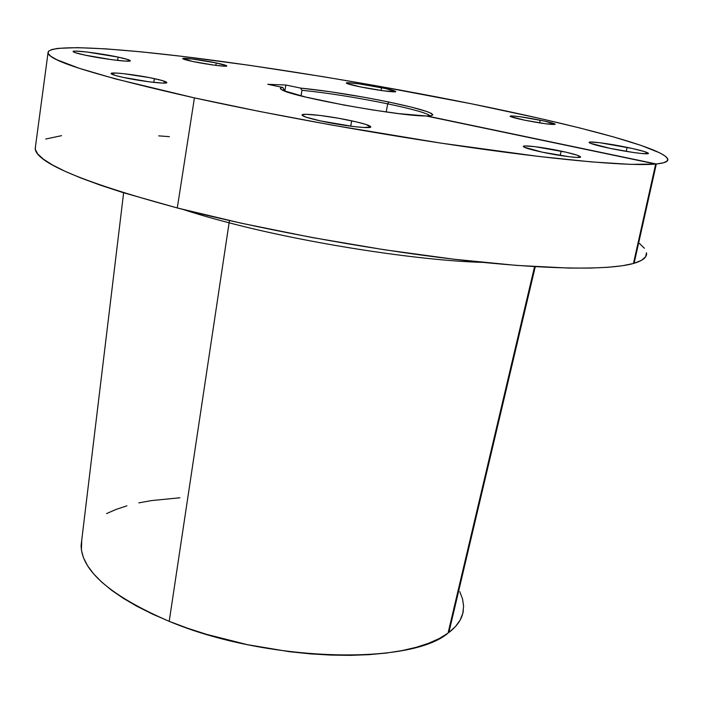 <?xml version="1.0" encoding="UTF-8"?>
<svg xmlns="http://www.w3.org/2000/svg" width="703" height="703" viewBox="0 0 703 703"><rect width="100%" height="100%" fill="white"/><g stroke="black" fill="none" stroke-linecap="round" stroke-linejoin="round"><path stroke-width="1.05" d="M154.361 78.631C162.121 80.335 166.26 81.618 166.778 82.488C168.36 84.509 140.776 81.32 123.148 77.383L149.66 81.9L162.244 83.068L166.787 82.515L161.98 80.485L149.625 77.655L123.869 73.692L116.127 73.05L111.1 73.499L115.494 75.502L123.148 77.383C115.564 75.704 111.549 74.448 111.1 73.613C109.817 71.601 137.023 74.79 154.361 78.631L153.799 82.383L154.361 78.631M561.126 151.11C573.015 153.676 579.483 155.591 580.537 156.866C581.768 158.685 560.396 156.084 542.312 152.173L569.377 156.778L576.803 157.428L580.467 156.734L577.479 155.293L566.161 152.217L534.904 146.655L525.079 145.952L523.366 146.549L524.13 147.155L542.312 152.173C530.563 149.616 524.245 147.727 523.348 146.514C522.311 144.713 543.322 147.287 561.126 151.11L560.212 155.495L561.126 151.11M540.176 120.169C549.456 122.085 554.465 123.447 555.221 124.255C552.646 124.967 542.514 123.623 524.816 120.222L546.152 123.851L555.185 124.194L544.148 121.004L519.368 116.628L511.494 115.898L510.062 116.215L510.633 116.61L524.816 120.222C515.624 118.306 510.703 116.97 510.053 116.197C512.68 115.494 522.724 116.821 540.176 120.169L539.614 122.902L540.176 120.169M216.225 62.927C222.851 64.316 226.375 65.3 226.797 65.897C227.886 67.172 207.034 64.509 193.035 61.548L214.037 65.124L223.651 66.152L226.77 65.854L216.225 62.927L192.024 58.964L182.71 58.639L193.035 61.548C186.523 60.177 183.079 59.21 182.71 58.63C181.787 57.365 202.411 60.027 216.225 62.927L215.839 65.361L216.225 62.927M118.086 57.092C125.74 58.736 129.809 59.94 130.292 60.704C131.883 62.567 102.928 59.043 84.94 55.124L112.102 59.746L125.266 61.108L130.292 60.774L128.262 59.658L118.086 57.092L86.794 51.987L75.827 51.108L73.147 51.46L74.826 52.532L84.94 55.124C77.462 53.507 73.525 52.33 73.121 51.591C71.847 49.746 100.406 53.27 118.086 57.092L117.603 60.423L118.086 57.092M627.12 147.366C640.143 150.108 647.243 152.094 648.421 153.333C649.563 154.95 628.482 152.235 609.94 148.342L632.911 152.419L641.927 153.535L648.333 153.535L644.669 151.628L632.436 148.5L600.151 142.779L590.529 142.024L589.211 142.621L590.248 143.227L609.94 148.342C597.049 145.6 590.107 143.649 589.123 142.472C588.165 140.872 608.868 143.561 627.12 147.366L626.241 151.382L627.12 147.366M351.685 120.828C363.46 123.412 369.813 125.398 370.745 126.76C372.537 129.273 342.607 125.846 320.55 120.934L353.539 126.54L363.759 127.498L370.701 127.006L366.043 124.484L357.291 122.102L339.022 118.341L319.935 115.433L306.121 114.299L302.255 114.774L302.246 115.371L306.165 117.199L320.55 120.934C309.021 118.368 302.87 116.434 302.097 115.134C300.664 112.638 330.05 116.065 351.685 120.828L350.727 126.189L351.685 120.828M381.562 87.69C390.367 89.501 395.077 90.784 395.71 91.539C396.791 92.849 375.894 90.098 360.138 86.838L383.724 90.854L395.692 91.627L385.666 88.552L358.618 83.78L348.899 82.761L346.5 83.253L360.138 86.838C351.456 85.028 346.851 83.771 346.315 83.051C345.401 81.759 366.026 84.483 381.562 87.69L381.061 90.476L381.562 87.69M47.989 53.112L35.185 148.711C36.468 162.868 83.842 182.622 177.288 207.956L241.463 223.246L311.947 237.5L384.321 249.75L453.936 259.222L516.468 265.391L568.516 268.063L589.861 268.098L607.84 267.307L622.375 265.752L633.447 263.484L655.688 164.045L425.956 115.951C400.947 116.434 295.761 97.532 282.817 90.318C279.583 88.798 279.566 87.84 282.764 87.453L267.808 84.316L285.857 85.01L300.603 88.086L301.965 90.3L300.998 95.916L301.965 90.3C327.123 92.822 355.7 97.339 387.696 103.842C355.7 97.339 327.123 92.822 301.965 90.3L300.603 88.086C326.412 90.687 355.815 95.336 388.803 102.014L387.696 103.842L386.202 111.97L387.696 103.842C412.345 109.027 426.536 113.016 430.289 115.802C426.536 113.016 412.345 109.027 387.696 103.842L388.803 102.014L365.824 97.559L330.454 91.759L300.603 88.086L285.857 85.01L267.808 84.316L282.764 87.453L280.567 88.077L280.796 89.14L283.502 90.617L305.761 97.084L343.89 105.037L372.467 109.923L398.733 113.631L425.956 115.951L655.688 164.045L630.494 164.37L591.276 161.883L538.981 156.47L441.229 143.166L331.737 125.046L259.943 111.531L194.423 97.884C98.886 76.249 50.08 61.328 47.989 53.112C46.785 43.85 110.828 47.391 194.054 57.822C278.3 68.455 380.578 85.45 471.344 103.772C574.131 124.519 663.781 147.938 667.771 159.054C668.535 161.47 664.722 163.114 656.33 163.984L634.106 263.291C642.77 260.69 646.927 257.324 646.558 253.212M35.537 146.075L35.273 149.317L37.716 153.957L43.41 159.177L52.453 164.959L64.931 171.242L80.871 177.991L100.221 185.126L122.884 192.56L177.288 207.956L194.423 97.884L115.529 78.929L79.219 68.296L56.864 59.746L50.844 56.319L48.12 53.472L48.525 51.205L51.89 49.509L58.015 48.358L77.717 47.646L105.96 48.876L141.11 51.837L181.682 56.302L249.785 65.361L323.108 76.689L373.117 85.204L471.344 103.772L539.078 118.271L579.254 127.832L613.816 136.997L641.198 145.459L659.73 152.859L665.126 156.031L667.674 158.781L667.165 161.057L663.43 162.815L656.33 163.984L426.835 115.951L431.308 115.652L432.855 114.817L431.519 113.482L427.415 111.724L411.87 107.234L388.803 102.014C422.134 109.088 436.255 113.64 431.185 115.679L426.642 116.1L656.33 163.984L634.106 263.291L641.514 260.33L645.6 256.788L646.505 252.746M229.099 222.798L229.459 220.575L229.099 222.798C211.849 218.317 196.489 213.853 183 209.424C196.489 213.853 211.849 218.317 229.099 222.798L169.212 621.338L229.099 222.798C307.255 243.396 418.557 260.637 482.926 262.404C418.557 260.637 307.255 243.396 229.099 222.798M123.631 192.789L81.109 545.326C81.32 570.722 110.687 596.056 169.212 621.338L187.35 628.148L206.594 634.361L247.421 644.686L289.548 651.716L310.392 653.869L330.726 655.082L350.279 655.354L368.803 654.678L386.079 653.087L401.914 650.618L416.15 647.322L428.637 643.263L439.296 638.509L448.039 633.139L534.561 266.639L448.039 633.139C410.069 665.767 264.794 661.69 169.212 621.338L152.34 614.027L136.997 606.32L123.324 598.332L111.469 590.168L101.504 581.926L93.508 573.718L87.497 565.616L83.472 557.725L81.407 550.106L81.75 540.009M459.788 591.662L462.583 599.053L463.611 606.311L462.802 613.376L460.096 620.151L455.456 626.566L448.866 632.524L448.242 632.296L448.866 632.524L535.264 266.683L448.866 632.524C457.381 625.978 462.214 618.693 463.339 610.661M284.153 89.712L282.764 87.453L284.153 89.712L283.968 90.81L284.153 89.712L282.439 90.133M179.95 497.786L151.681 500.554L138.799 502.882M126.9 505.835L116.118 509.411L106.566 513.594M644.396 248.264L639.449 243.423M169.379 136.663L158.693 135.855M61.556 135.67L45.748 139.027M633.517 263.15L634.106 263.291L633.517 263.15M655.688 164.045C631.645 166.268 566.46 161.022 475.834 148.236C385.262 135.442 276.174 115.872 194.423 97.884L177.288 207.956C257.272 228.721 364.409 248.66 453.936 259.222C543.507 269.759 608.666 270.479 633.447 263.484L655.688 164.045M285.857 85.01L284.829 91.144L285.857 85.01"/></g></svg>
